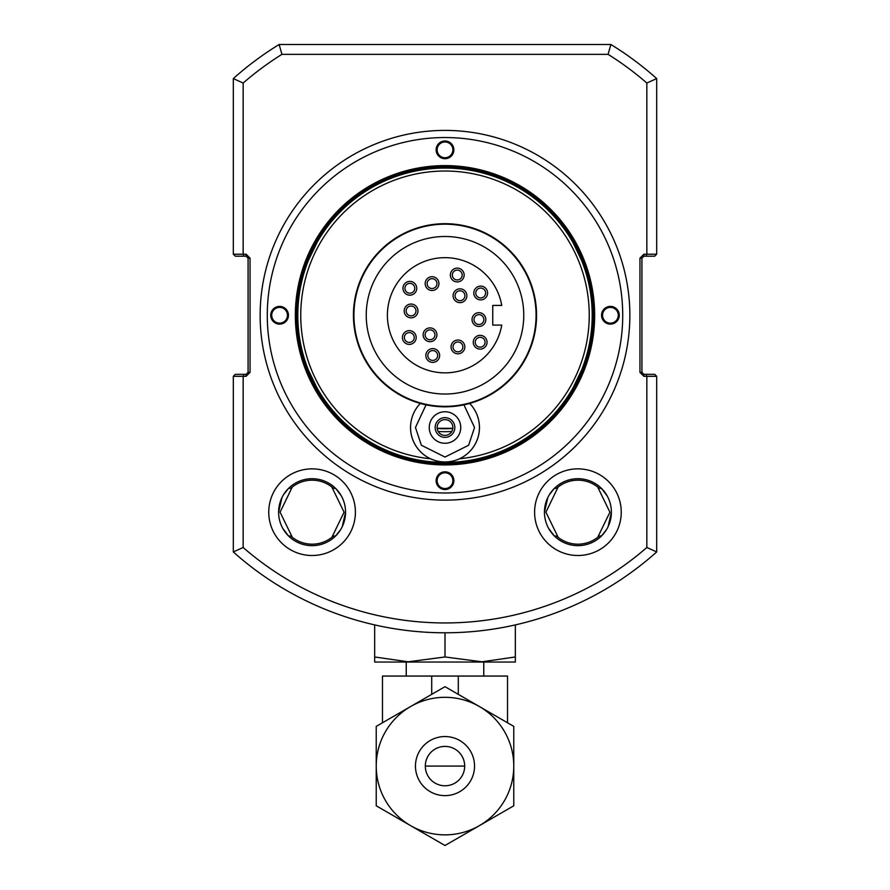 <?xml version="1.0" encoding="UTF-8"?>
<svg xmlns="http://www.w3.org/2000/svg" width="890" height="890" viewBox="0 0 890 890"><rect width="100%" height="100%" fill="white"/><g stroke="black" fill="none" stroke-linecap="round" stroke-linejoin="round"><path stroke-width="1.33" d="M629.853 315.26A184.853 184.853 0 0 0 445 130.407A184.853 184.853 0 0 0 260.147 315.26A184.853 184.853 0 0 0 445 500.124A184.853 184.853 0 0 0 629.853 315.26M355.399 512.184A43.321 43.321 0 0 0 312.079 468.863A43.321 43.321 0 0 0 268.758 512.184A43.321 43.321 0 0 0 312.079 555.505A43.321 43.321 0 0 0 355.399 512.184M345.554 512.184A33.475 33.475 0 0 0 312.079 478.709A33.475 33.475 0 0 0 278.603 512.184A33.475 33.475 0 0 0 312.079 545.659A33.475 33.475 0 0 0 345.554 512.184L342.205 526.78M621.242 512.184A43.321 43.321 0 0 0 577.922 468.863A43.321 43.321 0 0 0 534.601 512.184A43.321 43.321 0 0 0 577.922 555.505A43.321 43.321 0 0 0 621.242 512.184M611.397 512.184A33.475 33.475 0 0 0 577.922 478.709A33.475 33.475 0 0 0 544.446 512.184A33.475 33.475 0 0 0 577.922 545.659A33.475 33.475 0 0 0 611.397 512.184L608.048 526.78M341.348 495.941L335.797 488.554L333.272 488.198A31.996 31.996 0 0 0 290.897 488.198L288.371 488.554L283.51 494.74M281.952 497.577L278.603 512.184M607.191 495.941L601.629 488.554L599.104 488.198A31.996 31.996 0 0 0 556.728 488.198L554.203 488.554L549.341 494.74M547.795 497.577L544.446 512.184M558.097 487.064L545.926 512.184L558.175 537.36M331.903 537.293L344.074 512.184L331.825 486.997M292.254 487.064L280.083 512.184L292.332 537.36M597.746 537.293L609.917 512.184L597.668 486.997M279.126 44.5L610.874 44.5L608.07 54.346A307.684 307.684 0 0 1 646.841 83.037L646.841 254.217L643.893 254.217L639.955 258.156L639.955 372.365L643.893 376.303L646.841 376.303L646.841 547.495A307.684 307.684 0 0 1 243.159 547.495L243.159 376.303L246.107 376.303L250.046 372.365L250.046 258.156L246.107 254.217L243.159 254.217L243.159 83.037A307.684 307.684 0 0 1 281.93 54.346L279.126 44.5A317.53 317.53 0 0 0 233.314 78.587L243.159 83.037M281.93 54.346L608.07 54.346M610.874 44.5A317.53 317.53 0 0 1 656.687 78.587L656.687 254.217L646.841 254.217L646.029 256.187L643.893 256.187L641.924 258.156L639.955 258.156M233.314 254.217L243.159 254.217L243.971 256.187L235.283 256.187L233.314 254.217L233.314 78.587M646.841 83.037L656.687 78.587M243.971 256.187L246.107 256.187L246.107 254.217M250.046 372.365L248.076 372.365L248.076 258.156L246.107 256.187M248.076 258.156L250.046 258.156M246.107 376.303L246.107 374.334L248.076 372.365M246.107 374.334L235.283 374.334L233.314 376.303L233.314 551.933L243.159 547.495M233.314 376.303L243.159 376.303L243.971 374.334M233.314 551.933A317.53 317.53 0 0 0 656.687 551.933L646.841 547.495M656.687 551.933L656.687 376.303L646.841 376.303L646.029 374.334L654.717 374.334L656.687 376.303M639.955 372.365L641.924 372.365L643.893 374.334L643.893 376.303M643.893 374.334L646.029 374.334M641.924 372.365L641.924 258.156M643.893 256.187L643.893 254.217M646.029 256.187L654.717 256.187L656.687 254.217M282.809 528.426L288.371 535.813L290.897 536.158A31.996 31.996 0 0 0 333.272 536.158L335.797 535.813L340.659 529.617M548.652 528.426L554.203 535.813L556.728 536.158A31.996 31.996 0 0 0 599.104 536.158L601.629 535.813L606.49 529.617M594.654 315.26A149.654 149.654 0 0 0 445 165.607A149.654 149.654 0 0 0 295.347 315.26A149.654 149.654 0 0 0 445 464.925A149.654 149.654 0 0 0 594.654 315.26M593.674 315.26A148.674 148.674 0 0 0 445 166.586A148.674 148.674 0 0 0 296.326 315.26A148.674 148.674 0 0 0 445 463.935A148.674 148.674 0 0 0 593.674 315.26M445 137.538A177.722 177.722 0 0 1 622.722 315.26A177.722 177.722 0 0 1 445 492.982A177.722 177.722 0 0 1 267.278 315.26A177.722 177.722 0 0 1 445 137.538M288.449 315.26A8.867 8.867 0 0 0 279.594 306.405A8.867 8.867 0 0 0 270.727 315.26A8.867 8.867 0 0 0 279.594 324.127A8.867 8.867 0 0 0 288.449 315.26M287.47 315.26A7.877 7.877 0 0 0 279.594 307.384A7.877 7.877 0 0 0 271.717 315.26A7.877 7.877 0 0 0 279.594 323.137A7.877 7.877 0 0 0 287.47 315.26M453.867 149.854A8.867 8.867 0 0 0 445 140.987A8.867 8.867 0 0 0 436.133 149.854A8.867 8.867 0 0 0 445 158.709A8.867 8.867 0 0 0 453.867 149.854M452.877 149.854A7.877 7.877 0 0 0 445 141.977A7.877 7.877 0 0 0 437.124 149.854A7.877 7.877 0 0 0 445 157.73A7.877 7.877 0 0 0 452.877 149.854M619.273 315.26A8.867 8.867 0 0 0 610.406 306.405A8.867 8.867 0 0 0 601.551 315.26A8.867 8.867 0 0 0 610.406 324.127A8.867 8.867 0 0 0 619.273 315.26M618.283 315.26A7.877 7.877 0 0 0 610.406 307.384A7.877 7.877 0 0 0 602.53 315.26A7.877 7.877 0 0 0 610.406 323.137A7.877 7.877 0 0 0 618.283 315.26M453.867 480.678A8.867 8.867 0 0 0 445 471.811A8.867 8.867 0 0 0 436.133 480.678A8.867 8.867 0 0 0 445 489.533A8.867 8.867 0 0 0 453.867 480.678M452.877 480.678A7.877 7.877 0 0 0 445 472.801A7.877 7.877 0 0 0 437.124 480.678A7.877 7.877 0 0 0 445 488.554A7.877 7.877 0 0 0 452.877 480.678M425.309 766.09A19.691 19.691 0 0 1 445 746.399A19.691 19.691 0 0 1 464.691 766.09A19.691 19.691 0 0 1 445 785.781A19.691 19.691 0 0 1 425.309 766.09L464.691 766.09M445 795.627A29.537 29.537 0 0 1 415.463 766.09A29.537 29.537 0 0 1 445 736.553A29.537 29.537 0 0 1 474.537 766.09A29.537 29.537 0 0 1 445 795.627M445 834.865A68.775 68.775 0 0 0 513.775 766.09A68.775 68.775 0 0 0 445 697.315A68.775 68.775 0 0 0 376.225 766.09A68.775 68.775 0 0 0 445 834.865M445 686.68L376.225 726.385L376.225 805.795L445 845.5L513.775 805.795L513.775 726.385L445 686.68M406.241 676.055L406.241 662.049L445 656.976L445 632.79M445 656.976L483.76 662.049L483.76 676.055M374.668 624.902L374.668 656.976L409.834 662.049L480.166 662.049L515.332 656.976L515.332 662.049L480.166 662.049M409.834 662.049L374.668 662.049L374.668 656.976M515.332 624.902L515.332 656.976M507.522 722.769L507.522 676.055L382.478 676.055L382.478 722.769M458.294 694.345L458.294 676.055M431.706 694.345L431.706 676.055M592.684 315.26A147.684 147.684 0 0 1 445 462.956A147.684 147.684 0 0 1 297.316 315.26A147.684 147.684 0 0 1 445 167.576A147.684 147.684 0 0 1 592.684 315.26M438.358 428.29L451.642 428.29L438.358 428.29M452.843 428.224A113.23 113.23 0 0 1 437.157 428.224M438.203 431.494A116.423 116.423 0 0 0 451.797 431.494M452.821 428.468A113.475 113.475 0 0 1 437.179 428.468M469.664 403.448A34.465 34.465 0 0 1 445 461.966A34.465 34.465 0 0 1 420.336 403.448M452.877 427.5A7.877 7.877 0 0 0 445 419.624A7.877 7.877 0 0 0 437.124 427.5A7.877 7.877 0 0 0 445 435.388A7.877 7.877 0 0 0 452.877 427.5M460.753 427.5A15.753 15.753 0 0 1 445 443.264A15.753 15.753 0 0 1 429.247 427.5A15.753 15.753 0 0 1 445 411.747A15.753 15.753 0 0 1 460.753 427.5M454.846 427.5A9.846 9.846 0 0 0 445 417.655A9.846 9.846 0 0 0 435.154 427.5A9.846 9.846 0 0 0 445 437.357A9.846 9.846 0 0 0 454.846 427.5M519.671 442.686L499.713 452.443C463.234 466.382 426.766 466.382 390.287 452.443L370.329 442.686M370.329 187.846L390.287 178.078C426.766 164.149 463.234 164.149 499.713 178.078L519.671 187.846M581.682 369.906L572.915 388.096M592.195 315.26A147.195 147.195 0 0 1 445 462.455A147.195 147.195 0 0 1 297.805 315.26A147.195 147.195 0 0 1 445 168.065A147.195 147.195 0 0 1 592.195 315.26M317.085 388.096L308.318 369.906M430.515 458.773A144.247 144.247 0 0 1 300.753 315.26A144.247 144.247 0 0 1 445 171.025A144.247 144.247 0 0 1 589.247 315.26A144.247 144.247 0 0 1 459.485 458.773M308.318 260.614L317.085 242.425M572.915 242.425L581.682 260.614M366.235 315.26A78.765 78.765 0 0 1 445 236.495A78.765 78.765 0 0 1 523.765 315.26A78.765 78.765 0 0 1 445 394.025A78.765 78.765 0 0 1 366.235 315.26M353.931 315.26A91.069 91.069 0 0 0 445 406.341A91.069 91.069 0 0 0 536.069 315.26A91.069 91.069 0 0 0 445 224.191A91.069 91.069 0 0 0 353.931 315.26M353.43 315.26A91.57 91.57 0 0 0 445 406.83A91.57 91.57 0 0 0 536.57 315.26A91.57 91.57 0 0 0 445 223.69A91.57 91.57 0 0 0 353.43 315.26M404.182 310.955A6.898 6.898 0 0 1 411.08 304.057A6.898 6.898 0 0 1 417.966 310.955A6.898 6.898 0 0 1 411.08 317.841A6.898 6.898 0 0 1 404.182 310.955M415.997 310.955A4.928 4.928 0 0 0 411.08 306.026A4.928 4.928 0 0 0 406.151 310.955A4.928 4.928 0 0 0 411.08 315.872A4.928 4.928 0 0 0 415.997 310.955M423.128 334.796A6.898 6.898 0 0 1 430.015 327.898A6.898 6.898 0 0 1 436.912 334.796A6.898 6.898 0 0 1 430.015 341.682A6.898 6.898 0 0 1 423.128 334.796M434.943 334.796A4.928 4.928 0 0 0 430.015 329.867A4.928 4.928 0 0 0 425.097 334.796A4.928 4.928 0 0 0 430.015 339.713A4.928 4.928 0 0 0 434.943 334.796M472.034 319.577A6.898 6.898 0 0 1 478.92 312.679A6.898 6.898 0 0 1 485.818 319.577A6.898 6.898 0 0 1 478.92 326.463A6.898 6.898 0 0 1 472.034 319.577M483.849 319.577A4.928 4.928 0 0 0 478.92 314.648A4.928 4.928 0 0 0 474.003 319.577A4.928 4.928 0 0 0 478.92 324.494A4.928 4.928 0 0 0 483.849 319.577M450.362 275.021A6.898 6.898 0 0 1 457.26 268.135A6.898 6.898 0 0 1 464.146 275.021A6.898 6.898 0 0 1 457.26 281.919A6.898 6.898 0 0 1 450.362 275.021M462.177 275.021A4.928 4.928 0 0 0 457.26 270.104A4.928 4.928 0 0 0 452.331 275.021A4.928 4.928 0 0 0 457.26 279.95A4.928 4.928 0 0 0 462.177 275.021M425.854 355.499A6.898 6.898 0 0 1 432.74 348.602A6.898 6.898 0 0 1 439.638 355.499A6.898 6.898 0 0 1 432.74 362.386A6.898 6.898 0 0 1 425.854 355.499M437.669 355.499A4.928 4.928 0 0 0 432.74 350.571A4.928 4.928 0 0 0 427.823 355.499A4.928 4.928 0 0 0 432.74 360.417A4.928 4.928 0 0 0 437.669 355.499M402.414 337.521A6.898 6.898 0 0 1 409.311 330.624A6.898 6.898 0 0 1 416.197 337.521A6.898 6.898 0 0 1 409.311 344.408A6.898 6.898 0 0 1 402.414 337.521M414.228 337.521A4.928 4.928 0 0 0 409.311 332.593A4.928 4.928 0 0 0 404.383 337.521A4.928 4.928 0 0 0 409.311 342.439A4.928 4.928 0 0 0 414.228 337.521M473.803 293.01A6.898 6.898 0 0 1 480.689 286.113A6.898 6.898 0 0 1 487.587 293.01A6.898 6.898 0 0 1 480.689 299.897A6.898 6.898 0 0 1 473.803 293.01M485.617 293.01A4.928 4.928 0 0 0 480.689 288.082A4.928 4.928 0 0 0 475.772 293.01A4.928 4.928 0 0 0 480.689 297.928A4.928 4.928 0 0 0 485.617 293.01M473.257 342.238A6.898 6.898 0 0 1 480.155 335.341A6.898 6.898 0 0 1 487.041 342.238A6.898 6.898 0 0 1 480.155 349.125A6.898 6.898 0 0 1 473.257 342.238M485.072 342.238A4.928 4.928 0 0 0 480.155 337.31A4.928 4.928 0 0 0 475.227 342.238A4.928 4.928 0 0 0 480.155 347.156A4.928 4.928 0 0 0 485.072 342.238M451.052 346.911A6.898 6.898 0 0 1 457.95 340.024A6.898 6.898 0 0 1 464.836 346.911A6.898 6.898 0 0 1 457.95 353.808A6.898 6.898 0 0 1 451.052 346.911M462.867 346.911A4.928 4.928 0 0 0 457.95 341.994A4.928 4.928 0 0 0 453.021 346.911A4.928 4.928 0 0 0 457.95 351.839A4.928 4.928 0 0 0 462.867 346.911M453.088 295.736A6.898 6.898 0 0 1 459.985 288.838A6.898 6.898 0 0 1 466.872 295.736A6.898 6.898 0 0 1 459.985 302.622A6.898 6.898 0 0 1 453.088 295.736M464.903 295.736A4.928 4.928 0 0 0 459.985 290.808A4.928 4.928 0 0 0 455.057 295.736A4.928 4.928 0 0 0 459.985 300.653A4.928 4.928 0 0 0 464.903 295.736M402.959 288.293A6.898 6.898 0 0 1 409.845 281.396A6.898 6.898 0 0 1 416.743 288.293A6.898 6.898 0 0 1 409.845 295.18A6.898 6.898 0 0 1 402.959 288.293M414.773 288.293A4.928 4.928 0 0 0 409.845 283.365A4.928 4.928 0 0 0 404.928 288.293A4.928 4.928 0 0 0 409.845 293.211A4.928 4.928 0 0 0 414.773 288.293M425.164 283.61A6.898 6.898 0 0 1 432.051 276.723A6.898 6.898 0 0 1 438.948 283.61A6.898 6.898 0 0 1 432.051 290.507A6.898 6.898 0 0 1 425.164 283.61M436.979 283.61A4.928 4.928 0 0 0 432.051 278.692A4.928 4.928 0 0 0 427.133 283.61A4.928 4.928 0 0 0 432.051 288.538A4.928 4.928 0 0 0 436.979 283.61M492.749 325.106L492.749 305.415L501.749 305.415A57.594 57.594 0 0 0 413.394 267.111A57.594 57.594 0 0 0 413.394 363.409A57.594 57.594 0 0 0 501.749 325.106L492.749 325.106M463.946 404.85L474.537 427.5L468.63 445.234L445 457.048L421.37 445.234L415.463 427.5L426.054 404.85M479.465 427.5A34.465 34.465 0 0 1 445 461.966A34.465 34.465 0 0 1 410.535 427.5"/></g></svg>

